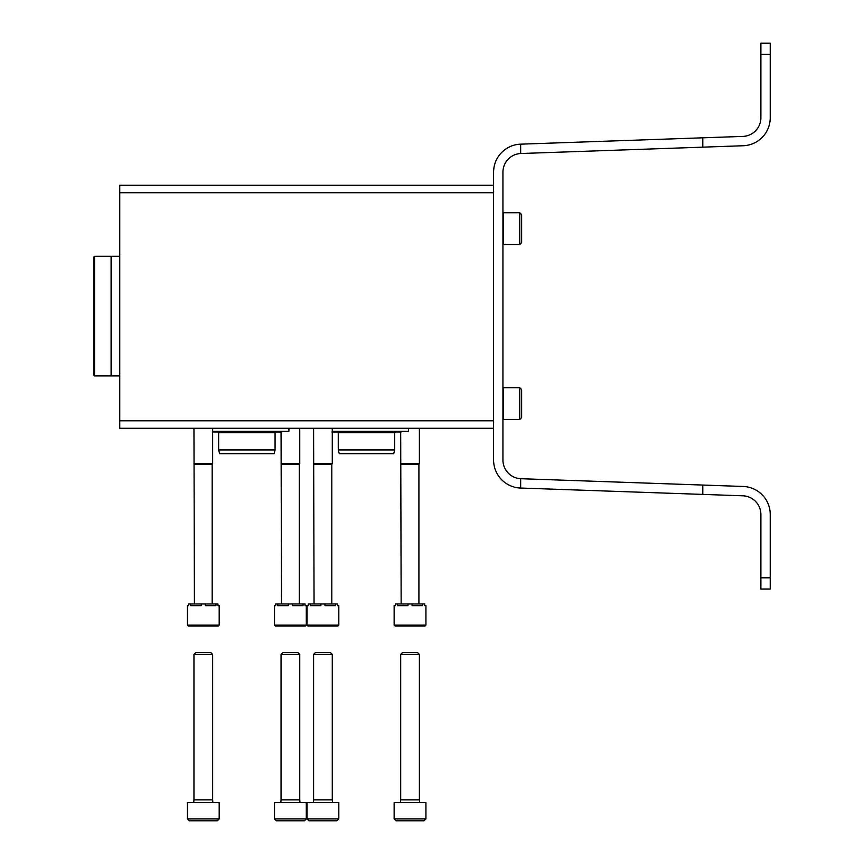 <?xml version="1.0" encoding="UTF-8"?>
<svg xmlns="http://www.w3.org/2000/svg" width="864" height="864" viewBox="0 0 864 864"><rect width="100%" height="100%" fill="white"/><g stroke="black" fill="none" stroke-linecap="round" stroke-linejoin="round"><path stroke-width="1.3" d="M493.592 428.263L119.74 428.263L119.74 185.263L493.592 185.263M332.273 431.255L408.542 431.255L408.542 428.263M333.083 431.255L332.273 431.946M338.256 449.95L394.708 449.95L393.703 453.686L339.26 453.686L338.256 449.95L338.256 432.745L394.708 432.745L395.453 432M338.256 432.745L336.766 431.255M212.641 431.255L288.911 431.255L288.911 428.263M213.451 431.255L212.641 431.946M218.624 449.95L275.076 449.95L274.072 453.686L219.629 453.686L218.624 449.95L218.624 432.745L275.076 432.745L275.821 432L281.437 432L280.249 431.255M218.624 432.745L217.134 431.255M394.146 605.653L395.366 605.653L395.366 603.968L397.408 603.968L397.408 605.653L407.992 605.653L407.992 603.968L412.074 603.968L412.074 605.653L422.658 605.653L422.658 603.968L424.699 603.968L424.699 605.653L425.93 605.653L425.93 625.093L424.991 626.022L395.086 626.022L394.146 625.093L394.146 605.653M397.408 603.968L407.992 603.968M412.074 603.968L422.658 603.968M401.155 603.968L400.691 432M400.691 463.59L419.386 463.59L419.386 428.263M401.155 464.4L418.91 464.4L419.386 463.59M274.514 605.653L275.735 605.653L275.735 603.968L277.776 603.968L277.776 605.653L288.36 605.653L288.36 603.968L292.453 603.968L292.453 605.653L303.026 605.653L303.026 603.968L305.068 603.968L305.068 605.653L306.299 605.653L306.299 625.093L305.359 626.022L275.454 626.022L274.514 625.093L274.514 605.653M277.776 603.968L288.36 603.968M292.453 603.968L303.026 603.968M281.524 603.968L281.059 432M281.059 463.59L299.754 463.59L299.754 428.263M281.524 464.4L299.29 464.4L299.754 463.59M337.889 626.022L307.973 626.022L307.044 625.093L307.044 605.653L308.264 605.653L308.264 603.968L310.306 603.968L310.306 605.653L320.89 605.653L320.89 603.968L324.972 603.968L324.972 605.653L335.556 605.653L335.556 603.968L337.597 603.968L337.597 605.653L338.818 605.653L338.818 625.093L337.889 626.022L332.273 626.022M310.306 603.968L320.89 603.968M324.972 603.968L335.556 603.968M314.053 603.968L313.589 428.263M313.589 463.59L332.273 463.59L332.273 428.263M314.053 464.4L331.808 464.4L332.273 463.59M218.257 626.022L188.341 626.022L187.412 625.093L187.412 605.653L188.633 605.653L188.633 603.968L190.674 603.968L190.674 605.653L201.258 605.653L201.258 603.968L205.34 603.968L205.34 605.653L215.924 605.653L215.924 603.968L217.966 603.968L217.966 605.653L219.186 605.653L219.186 625.093L218.257 626.022L212.641 626.022M190.674 603.968L201.258 603.968M205.34 603.968L215.924 603.968M194.422 603.968L193.957 428.263M193.957 463.59L212.641 463.59L212.641 428.263M194.422 464.4L212.177 464.4L212.641 463.59M94.511 256.295L93.766 257.04L93.766 375.17L94.511 375.926L111.089 375.926L111.089 256.295L94.511 256.295L94.511 375.926M111.089 262.278L111.64 262.278M119.74 256.295L111.64 256.295L111.64 375.926L119.74 375.926M394.146 818.932L394.146 802.57L425.93 802.57L425.93 818.932L394.146 818.932L396.014 820.8L424.051 820.8L425.92 818.932M394.146 802.57L425.92 802.57M400.507 802.105L400.691 799.87L419.386 799.87L419.569 802.105M400.691 799.87L400.691 654.404L419.386 654.404L419.386 799.87M400.691 654.404L402.527 652.568L417.55 652.568L419.386 654.404M274.514 818.932L276.383 820.8L304.43 820.8L306.299 818.932L306.299 802.57L274.514 802.57L274.514 818.932L306.299 818.932M274.514 802.57L306.299 802.57M280.876 802.105L281.059 799.87L299.754 799.87L299.938 802.105M281.059 799.87L281.059 654.404L299.754 654.404L299.754 799.87M281.059 654.404L282.895 652.568L297.918 652.568L299.754 654.404M307.044 818.932L308.912 820.8L336.949 820.8L338.818 818.932L338.818 802.57L307.044 802.57L307.044 818.932L338.818 818.932M307.044 802.57L338.818 802.57M313.394 802.105L313.589 799.87L332.273 799.87L332.467 802.105M313.589 799.87L313.589 654.404L332.273 654.404L332.273 799.87M313.589 654.404L315.414 652.568L330.448 652.568L332.273 654.404M187.412 818.932L189.281 820.8L217.318 820.8L219.186 818.932L219.186 802.57L187.412 802.57L187.412 818.932L219.186 818.932M187.412 802.57L219.186 802.57M193.763 802.105L193.957 799.87L212.641 799.87L212.836 802.105M193.957 799.87L193.957 654.404L212.641 654.404L212.641 799.87M193.957 654.404L195.782 652.568L210.816 652.568L212.641 654.404M702.788 137.808L519.674 144.202A28.037 28.037 0 0 0 493.592 172.174L493.592 460.037A28.037 28.037 0 0 0 519.674 488.009L742.856 495.806A18.695 18.695 0 0 1 760.892 514.48L760.892 589.01L770.234 589.01L770.234 514.49A28.037 28.037 0 0 0 743.18 486.464L520.322 478.688A18.695 18.695 0 0 1 502.934 460.037L502.934 172.174A18.695 18.695 0 0 1 520.322 153.533L743.18 145.746A28.037 28.037 0 0 0 770.234 117.731L770.234 43.2L760.892 43.2L760.892 117.731A18.695 18.695 0 0 1 742.856 136.415L702.788 137.808L702.788 147.161M702.788 485.06L702.788 494.402M520.657 478.699L520.657 488.041M520.657 144.169L520.657 153.522M519.761 419.472L521.629 417.604L521.629 389.567L519.761 387.688L503.41 387.688L503.41 419.472L519.761 419.472L519.761 387.688M519.761 244.523L521.629 242.654L521.629 214.618L519.761 212.749L503.41 212.749L503.41 244.523L519.761 244.523L519.761 212.749M119.74 192.737L493.592 192.737M119.74 420.79L493.592 420.79M394.146 625.093L425.93 625.093M274.514 625.093L306.299 625.093M307.044 625.093L338.818 625.093M187.412 625.093L219.186 625.093M760.892 54.41L770.234 54.41M760.892 577.8L770.234 577.8M399.881 431.255L401.069 432L402.246 431.255M331.906 432L401.069 432M394.708 449.95L394.708 432.745M282.614 431.255L281.437 432L212.274 432M212.641 432L217.879 432M275.076 449.95L275.076 432.745M418.91 603.968L418.91 464.4M299.29 603.968L299.29 464.4M331.808 603.968L331.808 464.4M212.177 603.968L212.177 464.4M111.089 369.943L111.64 369.943"/></g></svg>
